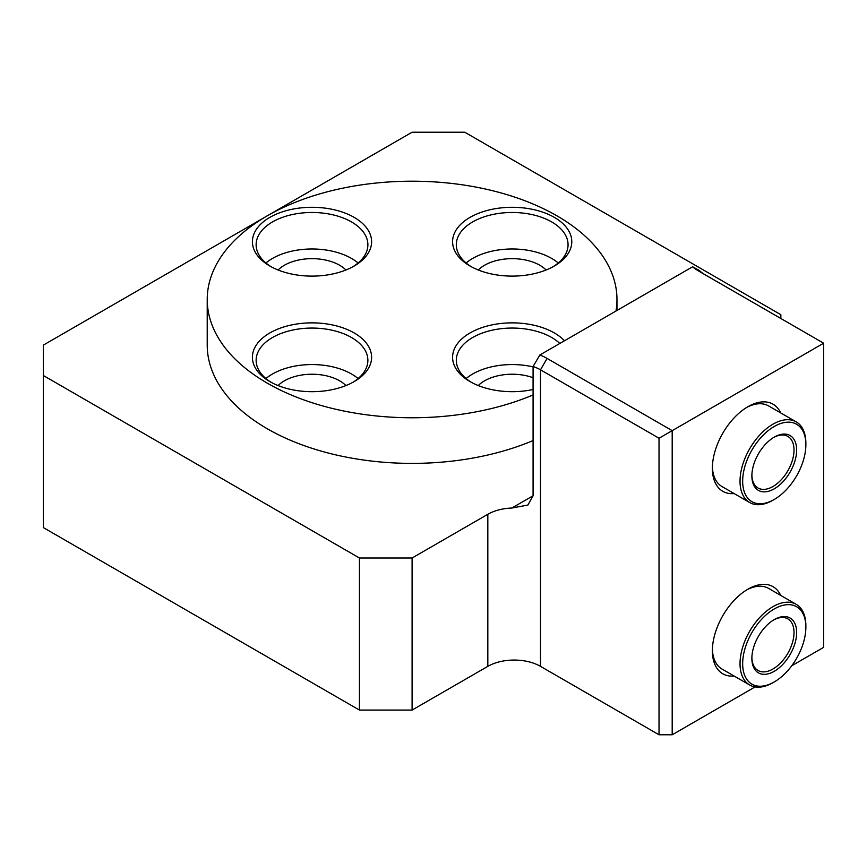<?xml version="1.0" encoding="UTF-8"?>
<svg xmlns="http://www.w3.org/2000/svg" width="867" height="867" viewBox="0 0 867 867"><rect width="100%" height="100%" fill="white"/><g stroke="black" fill="none" stroke-linecap="round" stroke-linejoin="round"><path stroke-width="1.3" d="M511.833 508.029L527.905 505.049L533.086 495.761L511.833 508.029A37.248 21.502 0 0 0 487.828 514.283L487.828 666.355A37.248 21.502 180 0 1 540.499 666.355L659.028 734.783L672.196 734.783L672.196 430.65L823.65 343.202L823.65 647.346L791.734 665.769M705.055 274.731A37.248 21.502 180 0 1 699.376 270.493L692.614 266.787L539.838 354.993L533.086 366.503L533.086 495.761M805.866 444.717A44.694 25.804 -60 0 1 774.264 499.457A44.694 25.804 -60 0 1 742.661 481.207A44.694 25.804 -60 0 1 774.264 426.466A44.694 25.804 -60 0 1 805.866 444.717L805.866 443.189A46.558 26.888 120 0 0 796.231 421.882A46.558 26.888 120 0 0 760.348 434.356A46.558 26.888 120 0 0 740.028 481.207A46.558 26.888 120 0 0 749.662 502.524L722.005 486.56A46.558 26.888 -60 0 1 712.392 466.717M746.585 407.501A46.558 26.888 -60 0 1 768.574 405.908L796.231 421.882M780.701 412.909A50.286 29.034 120 0 0 747.928 406.699A50.286 29.034 120 0 0 712.371 468.288A50.286 29.034 120 0 0 734.143 493.561M672.196 734.783L755.081 686.935M780.701 595.401A50.286 29.034 120 0 0 747.928 589.181A50.286 29.034 120 0 0 712.371 650.77A50.286 29.034 120 0 0 734.143 676.043M805.866 627.199A44.694 25.804 -60 0 1 774.264 681.939A44.694 25.804 -60 0 1 742.661 663.688A44.694 25.804 -60 0 1 774.264 608.948A44.694 25.804 -60 0 1 805.866 627.199L805.866 625.681A46.558 26.888 120 0 0 796.231 604.364A46.558 26.888 120 0 0 760.348 616.838A46.558 26.888 120 0 0 740.028 663.688A46.558 26.888 120 0 0 749.662 685.006L722.005 669.042A46.558 26.888 -60 0 1 712.392 649.199M746.585 589.983A46.558 26.888 -60 0 1 768.574 588.39L796.231 604.364M271.23 266.798A55.878 32.263 180 0 1 256.133 244.743A55.878 32.263 180 0 1 312.012 212.48A55.878 32.263 180 0 1 367.879 244.743A55.878 32.263 180 0 1 352.793 266.798M269.865 266.028A59.595 34.409 0 0 0 354.159 266.028A59.595 34.409 0 0 0 354.148 217.368A59.595 34.409 0 0 0 269.865 217.368A59.595 34.409 0 0 0 269.865 266.028L269.865 266.028M615.993 311.025A204.872 118.28 0 0 0 616.968 299.483A204.872 118.28 0 0 0 412.096 181.203A204.872 118.28 0 0 0 207.224 299.483A204.872 118.28 0 0 0 267.231 383.127A204.872 118.28 0 0 0 533.086 394.94M269.865 381.61A59.595 34.409 0 0 0 354.159 381.599A59.595 34.409 0 0 0 354.148 332.939A59.595 34.409 0 0 0 269.865 332.939A59.595 34.409 0 0 0 269.865 381.599A59.595 34.409 0 0 0 269.865 381.61M470.044 266.028A59.595 34.409 0 0 0 554.327 266.028A59.595 34.409 0 0 0 554.327 217.368A59.595 34.409 0 0 0 470.044 217.368A59.595 34.409 0 0 0 470.044 266.028L470.044 266.028M564.482 340.764A59.595 34.409 0 0 0 476.46 329.731A59.595 34.409 0 0 0 470.044 381.599A59.595 34.409 0 0 0 533.086 389.5M265.931 262.994A55.878 32.263 180 0 1 358.082 262.994M271.23 382.369A55.878 32.263 180 0 1 256.133 360.314A55.878 32.263 180 0 1 312.012 328.062A55.878 32.263 180 0 1 367.879 360.314A55.878 32.263 180 0 1 352.793 382.369M265.931 378.565A55.878 32.263 180 0 1 358.082 378.565M471.41 382.369A55.878 32.263 180 0 1 456.313 360.314A55.878 32.263 180 0 1 497.019 329.265A55.878 32.263 180 0 1 559.822 343.451M466.11 378.565A55.878 32.263 180 0 1 533.086 366.893M471.41 266.798A55.878 32.263 180 0 1 456.313 244.743A55.878 32.263 180 0 1 512.191 212.48A55.878 32.263 180 0 1 568.058 244.743A55.878 32.263 180 0 1 552.973 266.798M466.11 262.994A55.878 32.263 180 0 1 558.261 262.994M692.614 266.787A46.558 26.877 0 0 0 698.542 270.97L823.65 343.202M533.086 366.503A37.248 21.502 180 0 1 540.499 369.819L659.028 438.247L672.196 430.65L547.088 358.418A46.558 26.877 0 0 0 539.838 354.993M659.028 438.247L659.028 734.783M345.933 385.566A39.113 22.585 0 0 0 312.012 374.23A39.113 22.585 0 0 0 278.09 385.566M546.102 269.995A39.113 22.585 0 0 0 512.191 258.659A39.113 22.585 0 0 0 478.27 269.995M533.086 377.719A39.113 22.585 0 0 0 478.27 385.566M345.933 269.995A39.113 22.585 0 0 0 312.012 258.659A39.113 22.585 0 0 0 278.09 269.995M267.643 215.612L412.096 132.218L464.777 132.218L780.853 314.699L780.853 318.492M266.83 216.089L43.35 345.109L43.35 527.591L359.426 710.073L412.096 710.073L487.828 666.355M43.35 375.519L359.426 558.001L359.426 710.073M412.096 710.073L412.096 558.001L359.426 558.001M533.086 440.566A204.872 118.28 180 0 1 267.231 428.742A204.872 118.28 180 0 1 207.224 345.109L207.224 299.483M412.096 558.001L487.828 514.283M773.592 437.51A29.803 17.21 -60 0 1 787.843 436.394A29.803 17.21 -60 0 1 787.843 470.803A29.803 17.21 -60 0 1 758.051 488.013A29.803 17.21 -60 0 1 751.884 475.105M749.662 502.524A46.558 26.888 120 0 0 772.952 500.216L774.264 499.457M751.873 475.885A31.667 18.283 120 0 0 774.264 488.815A31.667 18.283 120 0 0 796.654 450.038A31.667 18.283 120 0 0 774.264 437.109A31.667 18.283 120 0 0 751.873 475.885M773.592 619.992A29.803 17.21 -60 0 1 787.843 618.875A29.803 17.21 -60 0 1 787.843 653.284A29.803 17.21 -60 0 1 758.051 670.494A29.803 17.21 -60 0 1 751.884 657.598M749.662 685.006A46.558 26.888 120 0 0 772.952 682.697L774.264 681.939M751.873 658.367A31.667 18.283 120 0 0 774.264 671.296A31.667 18.283 120 0 0 796.654 632.52A31.667 18.283 120 0 0 774.264 619.591A31.667 18.283 120 0 0 751.873 658.367M547.088 358.418L540.499 369.819L540.499 666.355M616.968 310.462L616.968 299.483"/></g></svg>
